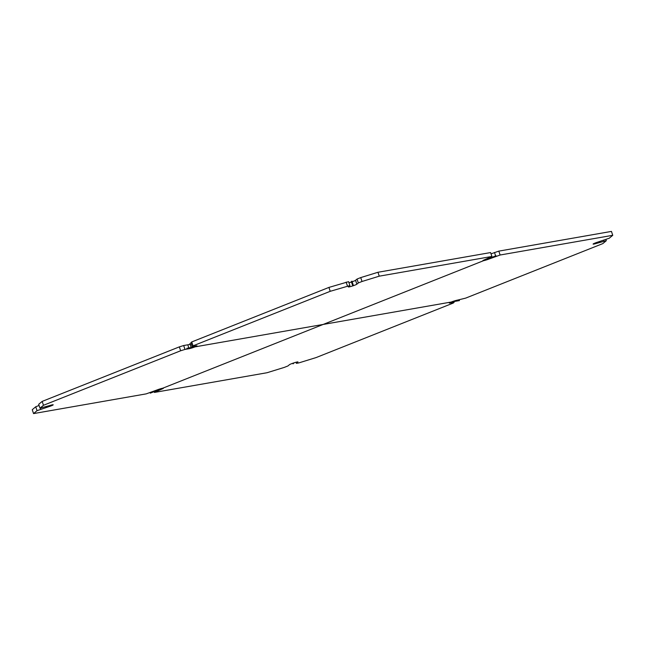 <?xml version="1.0" encoding="UTF-8"?>
<svg xmlns="http://www.w3.org/2000/svg" width="645" height="645" viewBox="0 0 645 645"><rect width="100%" height="100%" fill="white"/><g stroke="black" fill="none" stroke-linecap="round" stroke-linejoin="round"><path stroke-width="0.97" d="M180.648 350.767L43.473 405.294L39.982 408.204L49.754 405.52A4.531 0.419 -18.4 0 1 53.196 404.802A4.531 0.419 -18.4 0 1 48.044 406.947L37.031 410.672L33.548 413.59L146.181 393.877L156.719 390.072A4.531 0.419 -18.4 0 1 161.073 388.613A4.531 0.419 -18.4 0 1 163.403 388.226A4.531 0.419 -18.4 0 1 161.476 389.241L154.405 392.434L267.038 372.729L284.276 367.408L287.96 365.941L289.444 364.699A4.531 0.419 -18.4 0 1 294.031 362.837A4.531 0.419 -18.4 0 1 297.966 361.966A4.531 0.419 -18.4 0 1 297.885 362.095L296.402 363.337L298.853 362.901L316.082 357.58L453.258 303.053L454.136 302.32L450.025 303.045A4.531 0.419 -18.4 0 1 449.307 303.045A4.531 0.419 -18.4 0 1 452.306 301.626A4.531 0.419 -18.4 0 1 457.2 300.191L465.65 298.127L602.825 243.6L606.316 240.69L596.544 243.375A4.531 0.419 -18.4 0 1 593.094 244.092A4.531 0.419 -18.4 0 1 598.254 241.948L609.259 238.223L612.75 235.304L500.117 255.017L489.579 258.822A4.531 0.419 -18.4 0 1 485.217 260.282A4.531 0.419 -18.4 0 1 482.895 260.669A4.531 0.419 -18.4 0 1 484.814 259.653L491.893 256.46L379.252 276.173L362.022 281.486L358.33 282.953L356.854 284.195A4.531 0.419 -18.4 0 1 352.267 286.058A4.531 0.419 -18.4 0 1 348.332 286.928A4.531 0.419 -18.4 0 1 348.413 286.799L349.896 285.566L348.598 281.663L328.918 287.42L330.216 291.314L193.04 345.841L192.162 346.575L196.274 345.857A4.531 0.419 -18.4 0 1 196.983 345.849A4.531 0.419 -18.4 0 1 193.992 347.268A4.531 0.419 -18.4 0 1 189.098 348.703L184.986 349.429L183.688 345.526L179.35 346.873L180.648 350.767L184.986 349.429M349.896 285.566L330.216 291.314M362.022 281.486L360.724 277.592L357.04 279.059L355.556 280.301A4.531 0.419 -18.4 0 1 348.961 282.752M347.445 285.993L346.147 282.099M379.252 276.173L377.962 272.271L360.724 277.592M43.473 405.294L42.175 401.4L179.35 346.873M193.04 345.841L191.742 341.947L328.918 287.42M191.742 341.947L190.864 342.68L192.162 346.575M191.259 343.866A4.531 0.419 -18.4 0 1 187.8 344.809L183.688 345.526M42.175 401.4L38.684 404.31L39.982 408.204M37.031 410.672L35.741 406.777L39.071 405.455M35.741 406.777L32.25 409.696L33.548 413.59M500.117 255.017L498.819 251.123L611.452 231.41L612.75 235.304M498.819 251.123L491.022 253.84M377.962 272.271L490.595 252.566L491.893 256.46M40.724 409.204L40.369 408.14M154.405 392.434L153.978 391.16M155.284 391.7L154.969 390.765M296.402 363.337L296.039 362.248M454.136 302.32L453.741 301.134M606.316 240.69L605.929 239.545M603.865 241.117L603.591 240.303M495.771 256.355L494.481 252.461M358.33 282.953L357.04 279.059M150.293 393.16L496.005 255.734M459.458 300.594L186.84 348.3M597.399 242.665L597.27 242.262M293.66 363.401L293.531 362.998M48.899 406.229L48.762 405.826M352.63 285.501L351.34 281.599M156.816 390.564L156.662 390.096M189.872 343.648L191.17 347.542M489.321 257.863L489.482 258.331M455.128 301.352L454.935 300.764M353.242 285.017L351.944 281.123M46.005 406.673L46.15 407.092M293.056 363.877L292.838 363.232M600.019 241.407L600.148 241.811M355.556 280.301L356.854 284.195M187.8 344.809L189.098 348.703M47.77 406.132L48.044 406.947M161.258 388.564L161.476 389.241M449.887 302.626L450.025 303.045M596.286 242.601L596.544 243.375M489.265 257.887L489.579 258.822"/></g></svg>
